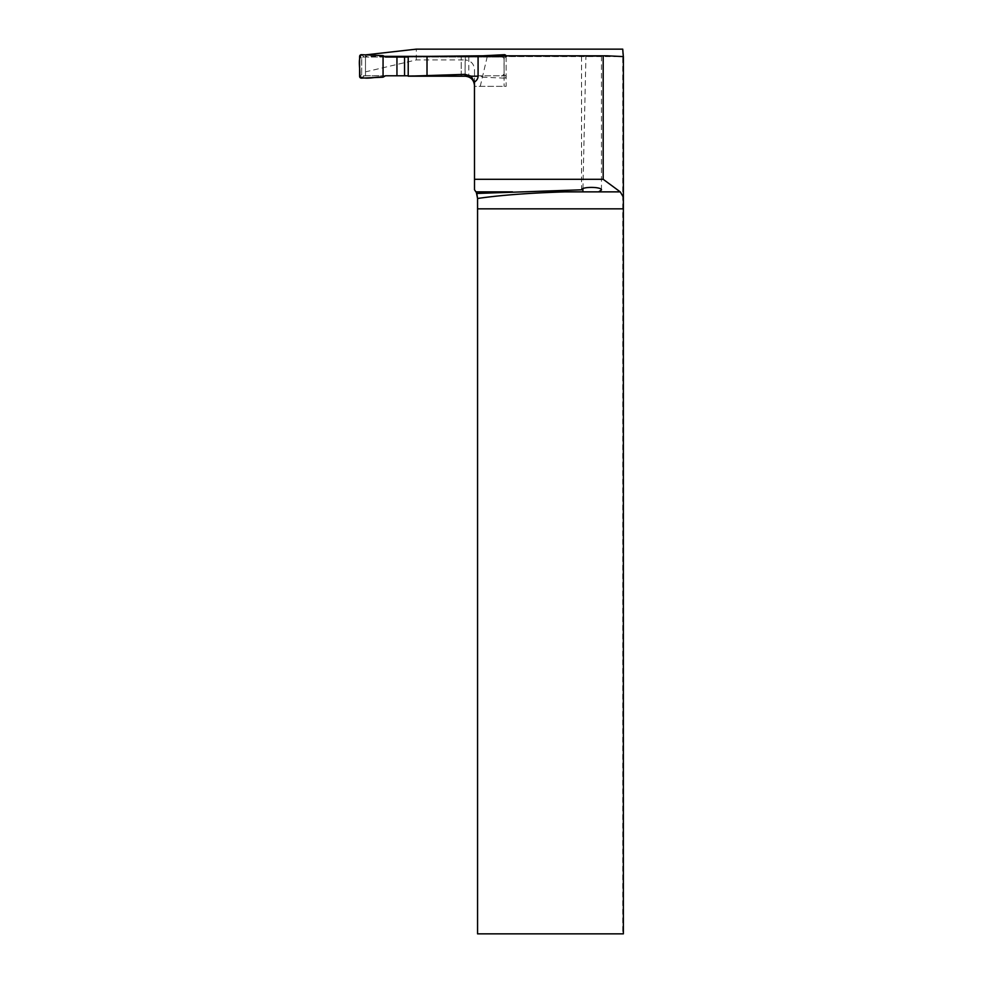 <?xml version="1.0" encoding="UTF-8"?>
<svg xmlns="http://www.w3.org/2000/svg" width="983" height="983" viewBox="0 0 983 983"><rect width="100%" height="100%" fill="white"/><g stroke="black" fill="none" stroke-linecap="round" stroke-linejoin="round"><path stroke-width="0.74" stroke-dasharray="4.92 3.69" d="M601.461 56.473L487.249 56.596L623.382 56.596M607.445 55.822L461.334 55.822M408.215 56.584L461.211 56.584L461.211 76.195M582.944 188.613L585.917 56.559L599.888 56.387L461.211 56.584M581.531 56.473L581.555 189.805M465.119 75.716L365.479 75.716L365.479 71.857L416.3 59.926L465.119 59.926L465.119 75.716C470.808 76.269 473.929 79.39 474.494 85.091L474.494 86.344L506.147 86.344L506.147 56.596L504.095 56.498L504.095 86.344L504.095 56.498M504.095 56.363L431.168 56.363M384.304 56.363L365.479 56.363L365.479 54.876M474.494 83.014L474.494 69.535C473.99 63.748 470.857 60.541 465.119 59.926M622.731 49.15L622.731 933.85L623.369 933.85M365.479 75.716L365.479 56.363M416.3 59.926L416.3 49.15M476.988 193.454L474.494 189.744A9.375 9.375 0 0 1 477.566 196.698L477.566 933.85L622.731 933.85M465.364 56.596L464.898 76.219M476.239 191.869L474.494 189.744L474.494 86.344L506.147 86.344M487.249 56.596L480.257 86.344M474.494 85.091L474.494 69.535M365.479 71.857L365.479 54.581M506.024 55.822A1.757 1.757 0 0 1 506.147 56.449L503.996 58.23L504.095 74.032L504.095 58.796A1.757 1.757 0 0 0 502.338 57.039L363.427 57.039A1.757 1.757 0 0 0 361.67 58.796L361.67 74.032A1.757 1.757 0 0 0 363.427 75.789L502.338 75.789A1.757 1.757 0 0 0 504.095 74.032L502.338 75.789L483.108 75.789L482.702 77.19L480.269 75.789L483.108 75.789M408.215 57.039L468.805 57.039L468.805 75.789L480.269 75.789M468.805 75.789L408.215 75.789M385.483 75.789L363.427 75.789L361.67 74.032L361.756 58.23L363.427 57.039L382.657 57.039L383.063 55.638M385.483 57.039L382.657 57.039M468.805 57.039L502.338 57.039L503.996 58.23M359.618 76.379L361.756 74.597M361.449 78.136L364.275 75.789M382.657 75.789L383.063 77.19M506.147 56.449L506.147 76.379A1.757 1.757 0 0 1 504.304 78.136L501.477 75.789M506.147 76.379L503.996 74.597M504.304 78.136L482.702 77.19M359.618 56.449L361.756 58.23M361.449 54.692L364.275 57.039M504.304 54.692L501.477 57.039M483.108 57.039L482.702 55.638M461.211 75.789L461.211 57.039M482.383 55.822L480.269 57.039M601.461 189.989L601.461 56.535M581.531 164.566L581.531 56.51"/><path stroke-width="1.47" d="M365.479 54.876L416.3 49.15L622.731 49.15L623.345 56.596M623.369 208.851L477.566 208.851L477.566 933.85L623.369 933.85L623.382 56.596L607.445 55.822L478.082 55.822L478.082 76.232A16.355 9.375 180 0 1 474.457 82.117L474.494 179.299L603.181 179.299L603.181 55.822M478.082 55.822L408.215 56.584L408.215 76.195L465.119 76.219L465.119 74.339L408.215 76.195M431.168 56.363L384.304 56.363M474.457 82.117L471.164 76.232L478.082 76.232M474.494 85.595C473.929 79.881 470.796 76.76 465.119 76.219M465.119 74.339L471.164 76.232M603.181 179.299L620.248 191.869L623.382 197.202M474.494 179.299L474.494 189.744L476.988 193.454L581.555 189.805C581.875 186.487 601.952 186.672 601.461 189.989L598.561 191.869L565.127 191.869L584.43 191.869M477.566 208.851L477.566 198.48C500.322 195.175 529.518 192.975 565.127 191.869M477.566 198.48L476.239 191.869L512.524 191.869M582.944 188.613L582.894 191.341M427.015 75.826L427.015 56.412M408.215 75.789L385.483 75.789L383.063 77.19L361.449 78.136A1.757 1.757 0 0 1 359.618 76.379L359.618 56.449A1.757 1.757 0 0 1 361.449 54.692L383.063 55.638L385.483 57.039L408.215 57.039M506.024 55.822A1.757 1.757 0 0 0 504.304 54.692L482.383 55.822M404.541 57.039L404.541 75.789M396.948 57.039L396.948 75.789M383.063 55.638L361.449 54.692C357.357 59.828 360.7 69.461 359.618 76.379C365.479 80.25 375.543 76.416 383.063 77.19L383.063 55.638L383.063 77.19M598.561 191.869L620.248 191.869"/></g></svg>
